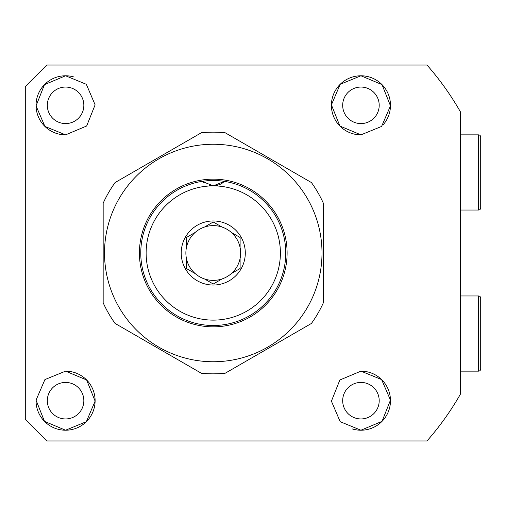 <?xml version="1.0" encoding="UTF-8"?>
<svg xmlns="http://www.w3.org/2000/svg" width="506" height="506" viewBox="0 0 506 506"><rect width="100%" height="100%" fill="white"/><g stroke="black" fill="none" stroke-linecap="round" stroke-linejoin="round"><path stroke-width="0.76" d="M360.942 123.578A18.26 18.26 0 0 1 342.682 105.318A18.26 18.26 0 0 1 360.942 87.057A18.26 18.26 0 0 1 379.203 105.318A18.26 18.26 0 0 1 360.942 123.578M65.578 123.578A18.26 18.26 0 0 1 47.317 105.318A18.26 18.26 0 0 1 65.578 87.057A18.26 18.26 0 0 1 83.838 105.318A18.26 18.26 0 0 1 65.578 123.578M360.942 418.943A18.26 18.26 0 0 1 342.682 400.682A18.26 18.26 0 0 1 360.942 382.422A18.26 18.26 0 0 1 379.203 400.682A18.26 18.26 0 0 1 360.942 418.943M65.578 418.943A18.26 18.26 0 0 1 47.317 400.682A18.26 18.26 0 0 1 65.578 382.422A18.26 18.26 0 0 1 83.838 400.682A18.26 18.26 0 0 1 65.578 418.943M360.942 371.145L381.6 379.57L390.474 400.119L382.049 421.346L360.942 430.22L340.177 421.688L331.411 401.169L339.855 380L360.942 371.145A29.538 29.538 0 0 1 390.48 400.682A29.538 29.538 0 0 1 352.385 428.955M360.942 134.855A29.538 29.538 0 0 1 331.405 105.318A29.538 29.538 0 0 1 360.942 75.78L382.017 84.622L390.474 105.843L381.6 126.43L360.942 134.855L339.893 126.038L331.411 104.862L340.177 84.312L360.942 75.78A29.538 29.538 0 0 1 383.548 124.331M213.26 440.96L426.994 440.96A284.625 284.625 0 0 0 460.296 394.37L460.296 111.63A284.625 284.625 0 0 0 426.994 65.04L46.78 65.04L25.3 86.52L25.3 419.48L46.78 440.96L213.26 440.96M65.578 371.145L86.627 379.962L95.109 401.138L86.343 421.688L65.578 430.22L44.503 421.378L36.046 400.157L44.92 379.57L65.578 371.145A29.538 29.538 0 0 1 95.115 400.682A29.538 29.538 0 0 1 65.578 430.22A29.538 29.538 0 0 1 36.046 400.157M65.578 134.855L44.92 126.43L36.046 105.88L44.471 84.654L65.578 75.78L86.343 84.312L95.109 104.831L86.659 126L65.578 134.855A29.538 29.538 0 0 1 36.04 105.318A29.538 29.538 0 0 1 74.135 77.045M222.223 183.147L223.93 181.831A16.11 16.11 0 0 0 224.436 181.369L213.26 185.873A67.127 67.127 0 0 1 280.387 253A67.127 67.127 0 0 1 213.26 320.127A67.127 67.127 0 0 1 146.133 253A67.127 67.127 0 0 1 213.26 185.873L202.084 181.369A16.11 16.11 0 0 0 202.59 181.831L203.627 182.672M221.628 279.173L222.014 278.951A27.387 27.387 0 0 0 231.362 273.556L240.11 268.503L240.11 258.395A27.387 27.387 0 0 0 240.11 247.605L240.11 237.497L231.362 232.444A27.387 27.387 0 0 0 222.014 227.049L213.26 221.995L204.506 227.049A27.387 27.387 0 0 0 195.158 232.444L186.41 237.497L186.41 247.605A27.387 27.387 0 0 0 186.41 258.395L186.41 268.503L195.158 273.556A27.387 27.387 0 0 0 204.506 278.951L213.26 284.005L222.014 278.951A27.387 27.387 0 0 1 204.506 278.951M213.26 220.964A32.036 32.036 0 0 1 245.296 253A32.036 32.036 0 0 1 213.26 285.036A32.036 32.036 0 0 1 181.218 253A32.036 32.036 0 0 1 213.26 220.964M204.506 227.049A27.387 27.387 0 0 1 222.014 227.049M231.362 232.444A27.387 27.387 0 0 1 240.11 247.605M240.11 258.838L240.11 258.395A27.387 27.387 0 0 1 231.362 273.556M220.002 184.393L217.15 185.398M213.26 185.873A16.11 16.11 0 0 0 216.979 185.436A16.11 16.11 0 0 1 209.541 185.436A16.11 16.11 0 0 0 213.26 185.873M220.135 184.329A16.11 16.11 0 0 0 222.058 183.254A16.11 16.11 0 0 1 220.135 184.329M213.26 284.005L213.64 283.784M213.64 222.216L212.881 222.216M195.158 273.556A27.387 27.387 0 0 1 186.41 258.395M186.41 247.162L186.41 247.605A27.387 27.387 0 0 1 195.158 232.444M104.514 253A108.746 108.746 0 0 0 213.26 361.746A108.746 108.746 0 0 0 322.006 253A108.746 108.746 0 0 0 213.26 144.254A108.746 108.746 0 0 0 104.514 253M103.167 253L103.167 302.803A120.833 120.833 0 0 0 115.083 323.442L201.344 373.245A120.833 120.833 0 0 0 225.176 373.245L311.437 323.442A120.833 120.833 0 0 0 323.353 302.803L323.353 203.197A120.833 120.833 0 0 0 311.437 182.558L225.176 132.755A120.833 120.833 0 0 0 201.344 132.755L115.083 182.558A120.833 120.833 0 0 0 103.167 203.197L103.167 253M139.416 253A73.844 73.844 0 0 1 213.26 179.156A73.844 73.844 0 0 1 287.104 253A73.844 73.844 0 0 1 213.26 326.844A73.844 73.844 0 0 1 139.416 253M285.757 253A72.497 72.497 0 0 0 213.26 180.503A72.497 72.497 0 0 0 140.763 253A72.497 72.497 0 0 0 213.26 325.497A72.497 72.497 0 0 0 285.757 253M480.7 207.89L480.7 136.999L480.7 207.89A2.15 2.15 0 0 1 478.549 210.041L460.296 210.041M480.7 136.999A2.15 2.15 0 0 0 478.549 134.855L460.296 134.855M480.7 369L480.7 298.11L480.7 369A2.15 2.15 0 0 1 478.549 371.145L460.296 371.145M480.7 298.11A2.15 2.15 0 0 0 478.549 295.959L460.296 295.959M478.549 134.855L478.549 210.041M478.549 295.959L478.549 371.145"/></g></svg>
